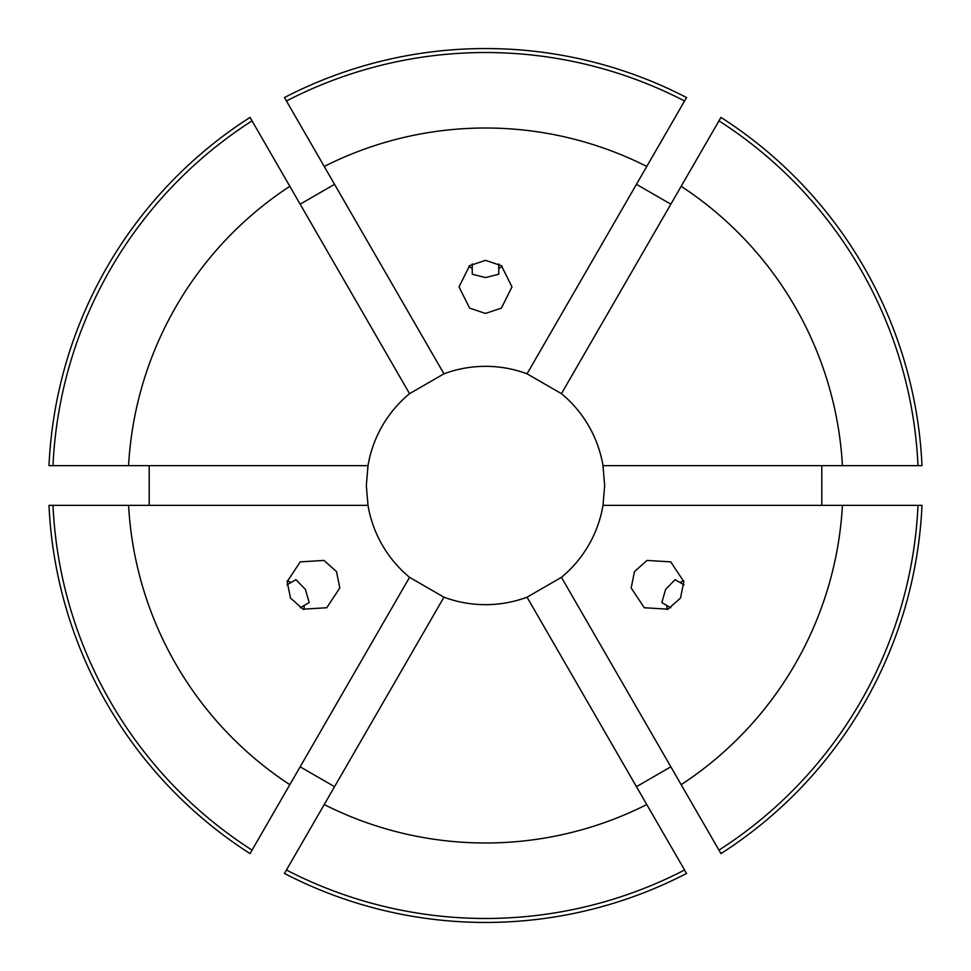 <?xml version="1.0" encoding="UTF-8"?>
<svg xmlns="http://www.w3.org/2000/svg" width="971" height="971" viewBox="0 0 971 971"><rect width="100%" height="100%" fill="white"/><g stroke="black" fill="none" stroke-linecap="round" stroke-linejoin="round"><path stroke-width="1.46" d="M684.033 584.833L680.04 582.527A26.484 26.411 120 0 1 683.718 580.767M680.04 582.527L675.076 579.663L665.572 589.458L661.834 602.59L670.791 607.761M634.512 571.531L647.05 560.425L670.743 561.869L683.839 581.665L680.489 598.075L667.951 609.181L644.259 607.737L631.162 587.941L634.512 571.531M300.209 607.761L304.202 605.455A26.484 26.411 -120 0 1 303.899 609.521M304.202 605.455L309.166 602.59L305.428 589.458L295.924 579.663L286.967 584.833M336.488 571.531L339.838 587.941L326.742 607.737L303.049 609.181L290.511 598.075L287.161 581.665L300.257 561.869L323.95 560.425L336.488 571.531M472.258 263.906L472.258 268.506A26.484 26.411 0 0 1 468.896 266.212M472.258 268.506L472.258 274.247L485.5 277.572L498.742 274.247L498.742 263.906M485.5 313.439L469.612 308.123L459.016 286.894L469.612 265.653L485.5 260.349L501.388 265.653L511.984 286.894L501.388 308.123L485.5 313.439M149.206 465.643L149.206 505.357M48.999 465.643A436.95 436.95 0 0 1 250.045 117.406L252.047 120.865A432.969 432.969 0 0 0 52.992 465.643L48.999 465.643M334.546 184.32L300.148 204.189M284.454 97.549A436.95 436.95 0 0 1 686.546 97.549L684.555 100.996A432.969 432.969 0 0 0 286.445 100.996L284.454 97.549M670.852 204.189L636.454 184.32M561.444 393.668L720.955 117.406A436.95 436.95 0 0 1 922.001 465.643L603.003 465.643A119.166 119.166 0 0 0 561.444 393.668L527.047 373.811A119.166 119.166 0 0 0 443.953 373.811L409.556 393.668A119.166 119.166 0 0 0 367.997 465.643L366.334 485.5L367.997 505.357A119.166 119.166 0 0 0 409.556 577.332L443.953 597.189A119.166 119.166 0 0 0 527.047 597.189L561.444 577.332A119.166 119.166 0 0 0 603.003 505.357L604.666 485.5L603.003 465.643M821.794 505.357L821.794 465.643M443.953 597.189L284.454 873.451A436.95 436.95 0 0 0 686.546 873.451L684.555 870.004A432.969 432.969 0 0 1 286.445 870.004M527.047 597.189L646.771 804.546A357.486 357.486 0 0 1 324.229 804.546M561.444 577.332L720.955 853.594A436.95 436.95 0 0 0 922.001 505.357L918.008 505.357A432.969 432.969 0 0 1 718.953 850.135M918.008 505.357L842.427 505.357A357.486 357.486 0 0 1 681.169 784.677M842.427 505.357L603.003 505.357M443.953 373.811L324.229 166.454A357.486 357.486 0 0 1 646.771 166.454L684.555 100.996M527.047 373.811L646.771 166.454M681.169 186.323A357.486 357.486 0 0 1 842.427 465.643M636.454 786.68L670.852 766.811M300.148 766.811L334.546 786.68M250.045 853.594A436.95 436.95 0 0 1 48.999 505.357L52.992 505.357A432.969 432.969 0 0 0 252.047 850.135L250.045 853.594M646.771 804.546L684.555 870.004M409.556 577.332L289.831 784.677A357.486 357.486 0 0 1 128.573 505.357L52.992 505.357M367.997 505.357L128.573 505.357M367.997 465.643L128.573 465.643A357.486 357.486 0 0 1 289.831 186.323L252.047 120.865M128.573 465.643L52.992 465.643M324.229 166.454L286.445 100.996M409.556 393.668L289.831 186.323M289.831 784.677L252.047 850.135M718.953 120.865A432.969 432.969 0 0 1 918.008 465.643M502.104 266.212A26.484 26.411 0 0 1 498.742 268.506M287.282 580.767A26.484 26.411 -120 0 1 290.96 582.527M667.101 609.521A26.484 26.411 120 0 1 666.798 605.455"/></g></svg>
